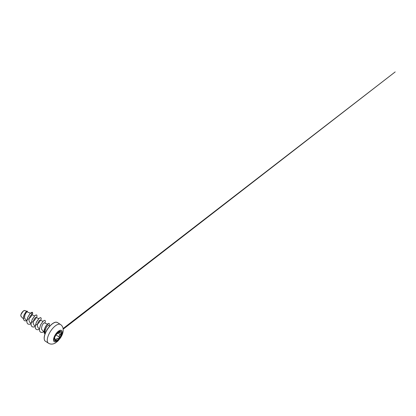 <?xml version="1.0" encoding="UTF-8"?>
<svg xmlns="http://www.w3.org/2000/svg" width="416" height="416" viewBox="0 0 416 416"><rect width="100%" height="100%" fill="white"/><g stroke="black" fill="none" stroke-linecap="round" stroke-linejoin="round"><path stroke-width="0.62" d="M60.923 331.256A5.673 2.397 -57.1 0 1 60.226 336.679A5.673 2.397 -57.1 0 1 55.396 340.954A5.673 2.397 -57.1 0 1 54.761 340.787M60.289 331.094A5.673 2.397 -57.1 0 1 60.939 331.266A5.673 2.397 -57.1 0 1 60.268 336.679A5.673 2.397 -57.1 0 1 55.427 340.974A5.673 2.397 -57.1 0 1 54.777 340.798A5.673 2.397 -57.1 0 1 55.448 335.384A5.673 2.397 -57.1 0 1 60.289 331.094M57.382 333.05L60.133 331.219C60.398 331.256 60.398 331.479 60.143 331.9C59.665 332.712 59.847 333.086 60.679 333.029C61.604 332.79 61.365 334.214 60.393 334.74C59.462 335.369 59.088 336.123 59.275 337.002C59.608 337.787 58.443 339.217 57.881 338.718C57.226 338.411 56.675 338.79 56.228 339.862L55.442 340.751L55.12 339.867C55.198 338.806 55.016 338.426 54.579 338.744C54.064 339.248 54.309 337.818 54.87 337.033L55.988 334.766C56.061 334.251 57.226 332.816 57.382 333.05L57.19 333.065M55.125 340.387L55.713 340.491L56.113 339.82C56.472 338.926 56.95 338.478 57.548 338.489L57.866 338.614C58.401 339.082 59.478 337.756 59.155 337.022C58.973 336.102 59.363 335.301 60.336 334.63C61.11 334.23 61.464 333.086 60.83 333.044L59.956 332.972L59.758 332.53L60.034 331.235L57.257 333.076C57.247 333.226 57.117 332.665 55.999 334.74L55.988 334.766M57.548 338.489L57.881 338.718M54.855 337.054L54.298 338.593L54.907 338.541L54.356 338.187M24.258 310.539A3.52 1.487 122.9 0 0 24.185 310.56A3.52 1.487 122.9 0 0 21.824 312.749A3.52 1.487 122.9 0 0 20.8 315.796A3.52 1.487 122.9 0 0 20.805 315.832M26.998 311.334L24.638 310.471L23.031 311.329L21.029 314.428L20.805 315.858L21.377 316.675M48.376 325.541L47.247 326.149L46.202 327.683L45.396 329.696L45.152 331.661M46.509 330.741A4.545 1.919 -57.1 0 1 48.37 327.86M30.451 313.201L27.082 311.875L26.203 312.551L25.059 314.668L24.549 317.288L24.721 318.406L26.827 320.793M27.045 319.618L28.99 318.656L30.68 317.018L31.632 315.468L31.652 314.73L30.42 315.78L29.349 317.923L28.933 320.346L29.562 322.083L31.008 323.497M31.195 322.483L33.15 321.558L34.882 319.873L35.859 318.235L35.849 317.439L34.897 318.1L33.686 320.226L33.119 322.863L33.748 324.787L35.194 326.201M35.381 325.187L37.336 324.256L39.068 322.577L40.04 320.939L40.035 320.143L39.083 320.804L37.872 322.93L37.3 325.567L37.934 327.491L39.38 328.905M47.388 324.095L44.221 322.847L43.264 323.508L42.052 325.634L41.486 328.271L41.642 329.389L44.008 332.046M44.044 332.077L45.115 333.122L44.413 330.829L45.178 327.662L46.738 325.104L47.991 324.329M31.455 314.756L32.016 312.244L32.432 312.333L32.739 313.269L32.256 314.969M26.712 320.679L25.418 320.934L24.388 320.637L23.639 319.686L23.39 318.219L24.237 314.642L26 311.828L27.316 311.106L27.378 311.995M31.98 312.224L29.827 313.872L27.669 317.512L26.801 321.5L27.097 323.04L27.914 324.033L27.134 323.066L26.837 321.526L27.7 317.538L29.864 313.893L31.028 312.749L32.417 312.322M24.372 320.627L23.603 319.66L23.587 316.43L24.201 314.616L25.964 311.802L27.295 311.095M27.893 324.022L29.286 324.36L30.987 323.861M36.566 317.72L37.045 315.968L36.728 315.021L35.896 315.047L34.715 315.879L32.23 319.472L31.023 323.892L31.268 325.645L32.115 326.747L33.472 327.064L35.173 326.565M40.752 320.424L41.231 318.672L40.908 317.725L40.076 317.751L38.901 318.583L36.416 322.176L35.209 326.596L35.454 328.349L36.301 329.451L37.658 329.768L39.359 329.269M44.938 323.133L45.412 321.376L45.094 320.429L44.262 320.455L43.087 321.287L40.596 324.88L39.395 329.3L39.64 331.053L40.482 332.16L42.037 332.457L43.992 331.734M49.093 325.738L49.457 324.22L49.161 323.414L48.391 323.44L46.145 325.64L45.084 327.501L44.028 331.479L44.252 333.055L44.99 334.064L44.231 333.07L43.992 331.505L44.283 329.566L46.093 325.64L48.355 323.419L49.161 323.414M36.707 315.011L35.859 315.021L34.684 315.858L32.193 319.446L30.987 323.872L31.236 325.624L32.094 326.737M40.877 317.704L40.045 317.725L38.865 318.562L36.379 322.15L35.173 326.576L35.417 328.328L36.28 329.441M45.058 320.408L44.226 320.429L43.051 321.266L40.565 324.854L39.359 329.28L39.603 331.032L40.466 332.145M55.271 340.61L55.12 339.867M58.75 332.197L60.601 333.05M60.393 334.74L57.751 332.961M60.143 331.9L59.498 331.51M55.999 334.714L57.221 333.076M54.865 337.048L55.999 334.74L59.862 331.75M54.298 338.494L54.579 338.744M55.089 339.825L54.902 338.541M55.151 339.196L56.228 339.862M59.275 337.002L55.936 334.942M54.985 341.858A6.698 2.829 -57.1 0 1 54.595 336.05A6.698 2.829 -57.1 0 1 60.72 330.2A6.698 2.829 -57.1 0 1 61.11 336.008A6.698 2.829 -57.1 0 1 54.985 341.858M48.433 343.179A11.118 4.696 -57.1 0 1 49.748 332.576A11.118 4.696 -57.1 0 1 59.228 324.163A11.118 4.696 -57.1 0 1 60.502 324.506L57.46 322.54A11.118 4.696 122.9 0 0 56.191 322.197A11.118 4.696 122.9 0 0 46.706 330.611A11.118 4.696 122.9 0 0 45.391 341.214L48.433 343.179C49.405 343.793 50.471 344.1 51.641 344.094C52.848 344.074 54.018 343.751 55.141 343.132L57.871 341.094L60.554 337.802L61.755 335.681C62.587 333.975 63.076 332.296 63.216 330.642L63.076 328.354C62.712 326.7 61.859 325.416 60.502 324.506M54.829 322.462A10.93 4.618 122.9 0 0 47.408 329.28A10.93 4.618 122.9 0 0 44.242 338.848M45.391 341.214C44.486 340.772 44.091 339.477 44.2 337.329C44.491 334.844 45.578 332.119 47.466 329.155C50.154 324.906 54.127 322.005 56.108 322.176L57.46 322.54M48.272 325.499L49.925 325.983M31.652 314.73L34.632 315.905M35.849 317.439L38.818 318.609M40.035 320.143L43.004 321.313M23.384 318.76L21.076 316.503M63.107 328.526L395.2 71.906L63.201 329.165"/></g></svg>
